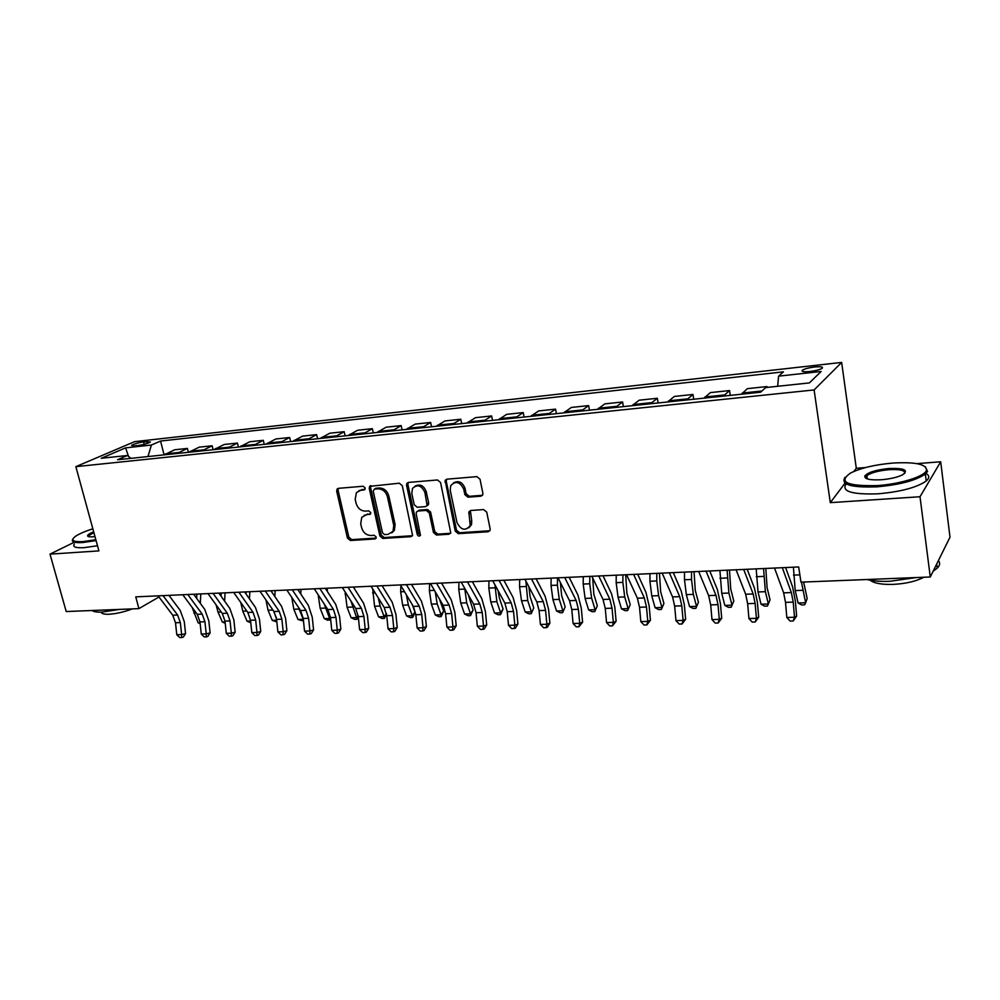 <?xml version="1.0" encoding="UTF-8"?>
<svg xmlns="http://www.w3.org/2000/svg" width="1000" height="1000" viewBox="0 0 1000 1000"><rect width="100%" height="100%" fill="white"/><g stroke="black" fill="none" stroke-linecap="round" stroke-linejoin="round"><path stroke-width="1.5" d="M365.225 487.975L363.162 486.25L338.387 488.338L337.113 489L336.688 491.163L347.438 538.075L350.337 540.513L375 538.95L376.225 537.013L374.175 535.288L370.95 535.5C366.312 535.288 363.2 532.675 361.6 527.638L360.712 523.725L361.737 517.375L366.3 514.8L370.538 513.975L370.75 512.6L368.688 510.875L365.462 511.112C360.812 510.95 357.688 508.325 356.087 503.263L355.188 499.312L356.413 492.6L360.763 490.238L364 489.963L365.225 487.975M814.65 366.987C808.925 367.713 804.887 368.762 802.525 370.125C801.012 371.6 803.462 372.062 809.862 371.512C815.6 370.788 819.663 369.738 822.05 368.375C823.538 366.875 821.075 366.413 814.65 366.987M480.863 496.188L482.775 494.712L482.863 493.225L480.012 479.2L476.863 476.637L446.887 479.175L445.15 480.35L455.25 531.112L458.312 533.65L488.137 531.763L490.087 530.188L490.138 528.862L486.725 512.137L483.6 509.562L470.725 510.487L468.862 511.887L470.238 525.575C465.438 531.25 461.025 530.25 457 522.575L450.238 490.275L450.7 485.675C455.675 480.55 460.025 481.712 463.738 489.188L464.862 494.625L467.975 497.188L480.863 496.188L482.5 495.25M845.05 483.137L830.3 502.65L920.013 496.737L930.275 576.987L950 537.188L940.688 461.788L916.862 463.625M830.3 502.65L814.112 389.938L75.85 466.662L134.575 441.662L841.65 362.425L814.112 389.938M73.888 542.413L50 554.138L98.9 550.9L75.85 466.662M50 554.138L66.213 611.538L138.912 608.625L158.975 596.987M930.275 576.987L800.975 582.15L798.675 566.962L135.75 596.862L138.912 608.625M402.3 485.688L399.288 483.2L369.613 486.362L369.25 488.45L379.875 535.988L382.812 538.45L410.95 536.663L412.6 535.588L402.3 485.688M408.4 482.425L437.5 479.963L440.575 482.5L450.775 532.95L448.975 534.25L436.5 535.037L433.475 532.525L429.275 512.925L426.25 510.412L418.05 511.012L416.413 512.075L416.2 513.875L420.462 535.35C419.212 536.587 418.125 536.263 417.188 534.388L406.55 485.337L406.838 483.375L408.4 482.425M134.162 445.938L138.338 445.475C143.85 444.65 147.863 443.488 150.387 442L143.588 441.887C138.1 442.725 134.1 443.888 131.575 445.375L134.162 445.938M130.963 458.338L127.338 455.5L117.587 459.75L760.537 392.212L765.775 387.55L809.375 382.912L821.15 371.475L778.587 376.15L783.438 371.85L160.55 441.05L151.387 445.037L147.975 456.55M127.338 455.5L101.25 458.275L125.6 447.863L151.387 445.037M920.013 496.737L940.688 461.788M865.525 467.562L856.287 468.263L841.65 362.425M164.1 454.862L160.55 441.05M188.363 452.312L187.375 448.425L174.7 449.775L164.175 454.85M213.125 449.712L212.15 445.775L199.2 447.163L188.825 452.262M238.412 447.05L237.438 443.075L224.225 444.487L213.988 449.625M264.237 444.338L263.275 440.325L249.775 441.763L239.688 446.925M290.625 441.575L289.662 437.5L275.875 438.975L265.95 444.162M317.575 438.738L316.625 434.625L302.538 436.138L292.787 441.35M345.125 435.85L344.188 431.688L329.787 433.225L320.225 438.462M373.3 432.887L372.362 428.675L357.638 430.25L348.263 435.513M402.088 429.862L401.175 425.6L386.112 427.212L376.95 432.5M431.55 426.775L430.637 422.463L415.238 424.1L406.287 429.425M461.675 423.6L460.788 419.237L445.025 420.925L436.3 426.275M492.512 420.363L491.637 415.95L475.5 417.675L467.025 423.038M524.075 417.05L523.212 412.575L506.7 414.338L498.475 419.738M556.4 413.65L555.538 409.125L538.638 410.938L530.688 416.362M589.487 410.175L588.65 405.6L571.337 407.45L563.675 412.887M623.4 406.613L622.575 401.975L604.837 403.875L597.475 409.338M658.138 402.962L657.337 398.263L639.15 400.213L632.112 405.7M693.75 399.225L692.975 394.462L674.338 396.45L667.625 401.975M730.275 395.387L729.513 390.562L710.4 392.6L704.05 398.15M767.125 387.413L766.988 386.562L747.387 388.663L741.413 394.225M187.375 448.425L176.925 453.512M212.15 445.775L201.838 450.9M237.438 443.075L227.288 448.225M263.275 440.325L253.275 445.5M289.662 437.5L279.837 442.7M316.625 434.625L306.975 439.85M344.188 431.688L334.725 436.938M372.362 428.675L363.1 433.963M401.175 425.6L392.125 430.913M430.637 422.463L421.812 427.788M460.788 419.237L452.188 424.6M491.637 415.95L483.288 421.337M523.212 412.575L515.125 417.987M555.538 409.125L547.737 414.562M588.65 405.6L581.138 411.05M622.575 401.975L615.375 407.463M657.337 398.263L650.475 403.775M692.975 394.462L686.45 400M729.513 390.562L723.363 396.112M766.988 386.562L765.888 387.537M777.663 386.287L778.587 376.15M128.537 456.45L125.6 447.863M856.287 468.263L853.888 471.438M365.125 489.162L358.862 490.7M364.212 515.312L370.675 513.713M338.413 488.338L338.1 490.337L348.837 537.188L351.725 539.625L376.175 538.062M370.962 485.588L370.637 487.625L381.238 535.087L384.175 537.55L412.512 535.725M374.462 489.1L373.212 491.1L382.525 532.888L384.588 534.612L388.025 534.388L393.025 531.3L393.762 525.45L387.425 496.737C385.812 491.587 382.638 488.95 377.9 488.812L374.462 489.1L375.838 488.275L374.387 489.113M391.737 532.875L394.363 530.4L395.112 524.562L393.762 525.45M375.838 488.275L379.275 487.987C384.012 488.113 387.188 490.75 388.8 495.9L395.112 524.562M417.825 511.037L419.375 510.138L427.562 509.538L430.588 512.05L434.775 531.613L437.8 534.125L450.613 533.275M408.25 482.438L407.9 484.5L418.5 533.475L420.513 535.225M424.9 492.45C421.55 485.375 417.413 484.025 412.488 488.4L411.788 493.5L414.225 504.738L417.238 507.25L425.438 506.637L427.113 505.525L424.9 492.45L426.225 491.6C423.725 485.45 419.975 483.638 414.988 486.175M427 505.737L428.438 504.65L428.638 502.887L427.312 503.75M426.225 491.6L428.638 502.887M453.438 482.912C458.6 480.238 462.463 482.038 465.025 488.338L466.138 493.762L469.25 496.312L482.113 495.312M468.825 527.812L471.5 524.663L471.725 520.75L470.462 521.663M470.35 510.55L471.725 520.75M446.637 479.212L446.262 481.287L456.525 530.2L459.588 532.737L489.837 530.75M200.775 593.938L200.35 603.4M200.175 623.7L198.137 622.812L192.087 607.337M198.137 622.812L200.075 622.75M196.637 598.325L196.875 594.113M163.012 595.638L177.6 615.037L180.35 622.587L181.637 634.587L185.562 633.612L184.288 621.65L180.175 610.363L168.962 595.363M158.125 595.862L172.738 615.225L175.5 622.75L176.775 634.725L181.637 634.587L181.7 637.525L179.762 637.575L176.775 634.725M185.562 633.612L183.275 637.125L181.7 637.525M225.062 592.837L224.625 601.175M225.212 623.275L222.338 622.013L218.025 612.075L216.125 604.9M222.338 622.013L225.075 621.925M221.05 596.163L221.225 593.013M250.775 622.75L247.05 621.2L242.775 611.15L240.738 602.438M247.05 621.2L250.6 621.075M245.95 593.875L246.062 591.888M249.85 591.725L249.475 598.9M276.85 621.912L272.262 620.363L268.038 610.212L265.95 599.938M272.262 620.363L276.675 620.225M276.363 617.788L273.512 610.9M271.388 591.45L271.413 590.75M275.15 590.575L274.862 596.538M187.775 594.525L202.213 614.138L204.938 621.763L206.225 633.9L210.1 632.913L208.825 620.825L204.75 609.412L193.65 594.25M182.775 594.75L197.25 614.325L199.988 621.925L201.275 634.038L206.225 633.9L206.25 636.862L204.262 636.912L201.275 634.038M210.1 632.913L207.8 636.462L206.25 636.862M213.062 593.375L227.338 613.225L230.05 620.925L231.337 633.188L235.162 632.188L233.875 619.975L229.838 608.45L218.863 593.112M207.963 593.612L222.275 613.4L224.988 621.1L226.275 633.325L231.337 633.188L231.312 636.188L229.288 636.237L226.275 633.325M235.162 632.188L232.838 635.775L231.312 636.188M238.888 592.212L253.012 612.275L255.688 620.075L256.975 632.463L260.738 631.462L259.45 619.113L255.463 607.45L244.613 591.95M233.675 592.45L247.825 612.475L250.512 620.237L251.812 632.612L256.975 632.463L256.9 635.487L254.838 635.55L251.812 632.612M260.738 631.462L258.412 635.087L256.9 635.487M303.5 621.05L298 619.513L293.825 609.25L291.75 597.375M298 619.513L303.225 619.338L298.4 607.25M300.988 589.412L300.775 594.012M303.4 620.075L303.312 619.225M265.287 591.025L279.225 611.325L281.875 619.2L283.175 631.725L286.875 630.712L285.587 618.225L281.637 606.45L270.925 590.763M259.962 591.263L273.938 611.512L276.588 619.375L277.887 631.875L283.175 631.725L283.038 634.788L280.925 634.837L277.887 631.875M286.875 630.712L284.525 634.375L283.038 634.788M92.85 528.787C84.688 531.413 78.8 534 75.175 536.55C70.45 540.388 73.062 542.075 83 541.6L95.85 539.738M96.075 540.588L82.713 542.537C74.162 543.013 70.9 541.812 72.925 538.95M94.975 536.575L92.725 536.8C89.325 537.025 87.6 536.663 87.575 535.725C87.775 534.675 89.812 533.362 93.675 531.788M119.537 609.4L101.925 612.112C96.9 612.288 93.625 611.75 92.1 610.5M132.387 608.888C124.025 612.025 116.163 613.812 108.787 614.25C104.025 614.388 101.463 613.675 101.137 612.137M97.487 545.737L84.125 547.663C75.575 548.112 72.312 546.888 74.325 543.987M88.1 536.45L88.95 536.138M93.9 532.638L88.8 535.6L88.612 536.638M892.738 463.062C874.788 464.675 860.675 468.025 850.425 473.1C837.975 482.088 846.912 486.25 877.225 485.588C899.9 484.137 924.175 476.662 926.388 470.562C926.975 464.288 915.763 461.788 892.738 463.062M925.288 466.662L927.537 471.425L925.337 474.025C915.95 480.487 899.887 484.75 877.15 486.825C851.012 487.788 840.325 484.588 845.075 477.238M888.988 468.5C904.388 468.025 908.938 470.125 902.613 474.8C897.362 477.337 890.238 478.988 881.237 479.762C869.85 480.3 864.375 479.05 864.8 476.012C867.812 472.362 875.875 469.862 888.988 468.5M904.7 473.45C905.35 470.375 900.088 469.125 888.925 469.7C878.487 470.688 871.137 472.675 866.9 475.65L865.925 476.838L866.25 478.488M916.413 577.537L889.912 581.287C880.763 581.613 873.1 581.025 866.9 579.513M923.812 577.238C916.2 581.312 905.938 583.7 893.05 584.388C881.6 584.675 873.975 583.275 870.15 580.2M926.012 473.438C929.55 475.5 929.613 478.025 926.225 480.988C916.85 487.512 900.812 491.788 878.1 493.812C851.8 494.688 841.15 491.375 846.137 483.862M938.388 560.6C940.35 562.9 939.963 565.425 937.237 568.162L933.15 571.188M330.637 619.35L327.85 620.262L324.3 618.65L320.163 608.275L318.15 594.725M324.3 618.65L329.625 618.475L324.263 604.05M327.375 588.225L327.238 591.325M329.975 620.188L329.625 618.475L330.45 617.438M292.262 589.8L306.012 610.337L308.637 618.3L309.925 630.962L313.575 629.938L312.275 617.325L308.375 605.413L297.812 589.55M286.825 590.05L300.613 610.538L303.238 618.488L304.538 631.112L309.925 630.962L309.75 634.062L307.587 634.125L304.538 631.112M313.575 629.938L311.212 633.65L309.75 634.062M358.325 616.962L356.875 619.325L354.7 619.388L351.15 617.762L347.075 607.275L345.138 591.925M351.15 617.762L356.587 617.575L350.913 600.975M354.325 587L354.263 588.45M356.875 619.325L356.587 617.575L358.15 615.55M319.837 588.562L333.387 609.338L335.975 617.388L337.275 630.188L340.85 629.163L339.562 616.413L335.7 604.362L325.288 588.312M314.275 588.812L327.863 609.538L330.462 617.575L331.763 630.35L337.275 630.188L337.038 633.325L334.837 633.387L331.763 630.35M340.85 629.163L338.475 632.913L337.038 633.325M386.512 614.025L384.363 618.438L382.137 618.5L378.587 616.85L374.562 606.25L372.7 588.913M378.587 616.85L384.137 616.663L380.138 606.038L378.288 597.925M384.363 618.438L384.137 616.663L386.438 613.6M348.038 587.288L361.375 608.312L363.925 616.45L365.225 629.4L368.738 628.362L367.438 615.475L363.625 603.288L353.387 587.05M342.35 587.55L355.725 608.513L358.288 616.638L359.588 629.562L365.225 629.4L364.938 632.562L362.688 632.625L359.588 629.562M368.738 628.362L366.337 632.15L364.938 632.562M412.262 604.625L414.975 612.038L413.512 616.038L412.438 617.525L410.175 617.6L406.613 615.925L402.663 605.2L400.662 591.812L400.875 585.662M406.613 615.925L412.3 615.737L408.35 604.987L406.388 594.825M412.438 617.525L412.3 615.737L414.975 612.038M376.875 585.988L389.988 607.263L392.512 615.5L393.812 628.587L397.238 627.55L395.938 614.513L392.188 602.188L382.113 585.75M371.062 586.25L384.212 607.475L386.737 615.688L388.038 628.75L393.812 628.587L393.45 631.8L391.15 631.862L388.038 628.75M397.238 627.55L394.825 631.375L393.45 631.8M439.438 598.95L443.688 611.05L441.15 616.6L438.825 616.675L435.275 614.975L431.375 604.125L429.387 590.588L429.613 583.612M435.275 614.975L441.075 614.788L437.2 603.913L435.2 591.675M441.15 616.6L441.075 614.788L443.688 611.05M406.388 584.663L419.25 606.188L421.737 614.525L423.038 627.762L426.388 626.712L425.087 613.525L421.388 601.062L411.5 584.425M400.425 584.925L413.338 606.413L415.838 614.725L417.137 627.925L423.038 627.762L422.625 631.013L420.262 631.075L417.137 627.925M426.388 626.712L423.963 630.575L422.625 631.013M468.2 594.55L473.05 610.037L470.5 615.65L468.125 615.725L464.575 614.012L460.737 603.038L458.775 589.35L458.963 582.288M464.575 614.012L470.513 613.812L466.7 602.812L464.75 588.413M470.5 615.65L470.513 613.812L473.05 610.037M436.575 583.3L449.188 605.1L451.637 613.525L452.938 626.912L456.2 625.85L454.9 612.525L451.262 599.913L441.575 583.075M430.475 583.575L443.15 605.312L445.6 613.725L446.9 627.087L452.938 626.912L452.45 630.2L450.037 630.262L446.9 627.087M456.2 625.85L453.762 629.775L452.45 630.2M498.062 590.588L499.35 597.9L503.062 609L500.5 614.675L498.075 614.75L494.525 613.025L490.775 601.925L488.825 588.075L488.988 580.925M494.525 613.025L500.6 612.825L496.863 601.688L494.975 584.9M500.5 614.675L500.6 612.825L503.062 609M467.475 581.9L479.825 603.975L482.225 612.5L483.525 626.05L486.7 624.975L485.412 611.487L481.825 598.725L472.35 581.675M461.238 582.188L473.638 604.2L476.05 612.712L477.35 626.225L483.525 626.05L482.975 629.375L480.513 629.438L477.35 626.225M486.7 624.975L484.25 628.938L482.975 629.375M528.85 586.7L530.125 596.712L533.763 607.95L531.2 613.688L528.725 613.763L525.175 612.013L521.5 600.775L519.562 586.763L519.7 579.55M525.175 612.013L531.388 611.8L527.725 600.538L525.9 581.05M531.2 613.688L533.763 607.95M499.125 580.475L511.175 602.825L513.538 611.462L514.837 625.163L517.925 624.087L516.625 610.438L513.112 597.525L503.85 580.262M492.738 580.763L504.85 603.062L507.212 611.675L508.512 625.35L514.837 625.163L514.212 628.525L511.688 628.6L508.512 625.35M517.925 624.087L515.45 628.088L514.212 628.525M560.4 582.55L561.613 595.5L565.175 606.862L562.612 612.663L560.075 612.75L556.525 610.975L552.925 599.6L551.013 585.425L551.138 578.125M556.525 610.975L562.888 610.763L559.3 599.362L557.388 585.163L557.513 577.837M562.612 612.663L565.175 606.862M531.525 579.012L543.275 601.65L545.588 610.388L546.888 624.263L549.875 623.175L548.575 609.362L545.138 596.287L536.112 578.8M524.987 579.312L536.8 601.888L539.113 610.6L540.425 624.438L546.888 624.263L546.188 627.663L543.6 627.737L540.425 624.438M549.875 623.175L547.388 627.225L546.188 627.663M592.675 577.95L593.85 594.25L597.325 605.763L594.75 611.625L592.15 611.712L588.612 609.913L585.1 598.413L583.2 584.062L583.3 576.675M588.612 609.913L595.125 609.7L591.625 598.162L589.738 583.787L589.825 576.388M594.75 611.625L597.325 605.763M564.725 577.513L576.15 600.45L578.413 609.3L579.712 623.325L582.6 622.238L581.3 608.263L577.925 595.025L569.163 577.312M558.025 577.812L569.513 600.688L571.788 609.513L573.088 623.513L579.712 623.325L578.938 626.775L576.287 626.85L573.088 623.513M582.6 622.238L578.938 626.775M625.675 574.763L626.85 592.975L630.225 604.625L627.65 610.562L625 610.65L621.462 608.825L618.038 597.175L616.163 582.663L616.237 575.188M621.462 608.825L628.125 608.612L624.725 596.938L622.85 582.388L622.913 574.888M627.65 610.562L630.225 604.625M598.75 575.975L609.825 599.212L612.038 608.175L613.337 622.375L616.112 621.275L614.812 607.125L611.525 593.725L603.013 575.788M591.875 576.287L603.025 599.462L605.25 608.4L606.55 622.575L613.337 622.375L612.475 625.875L609.763 625.95L606.55 622.575M616.112 621.275L612.475 625.875M659.45 573.237L660.638 591.675L663.925 603.462L661.35 609.475L658.625 609.562L655.1 607.712L651.775 595.925L649.925 581.237L649.963 573.663M655.1 607.712L661.925 607.487L658.612 595.675L656.775 580.938L656.8 573.362M661.35 609.475L663.925 603.462M633.625 574.4L644.338 597.95L646.488 607.025L647.788 621.4L650.438 620.288L649.15 605.962L645.95 592.4L637.712 574.225M626.575 574.725L637.375 598.2L639.525 607.25L640.825 621.6L647.788 621.4L646.838 624.938L644.062 625.013L640.825 621.6M650.438 620.288L646.838 624.938M694.05 571.675L695.25 590.337L698.438 602.275L695.85 608.35L693.062 608.45L689.55 606.575L686.325 594.637L684.5 579.763L684.513 572.112M689.55 606.575L696.538 606.35L693.337 594.375L691.513 579.462L691.525 571.788M695.85 608.35L698.438 602.275M669.375 572.788L679.712 596.65L681.8 605.837L683.1 620.4L685.625 619.275L684.338 604.775L681.225 591.038L673.288 572.612M662.163 573.112L672.562 596.912L674.663 606.075L675.962 620.612L683.1 620.4L682.062 623.987L679.212 624.062L675.962 620.612M685.625 619.275L682.062 623.987M729.5 570.075L730.725 588.962L733.787 601.062L731.213 607.212L728.35 607.3L724.837 605.413L721.737 593.325L719.912 570.513M724.837 605.413L732.013 605.175L728.913 593.05L727.1 570.188M731.213 607.212L733.787 601.062M706.062 571.138L715.975 595.325L718 604.637L719.3 619.375L721.7 618.25L720.413 603.562L717.4 589.65L709.775 570.975M698.65 571.475L708.65 595.6L710.688 604.875L711.988 619.587L719.3 619.375L718.162 623.013L715.25 623.088L711.988 619.587M721.7 618.25L718.162 623.013M765.825 568.438L767.075 587.562L770.025 599.812L768.363 603.975L765.387 591.688L763.562 568.538M761.025 604.212L768.363 603.975L767.45 606.038L764.513 606.138L761.025 604.212L758.025 591.962L756.2 568.875M743.688 569.438L753.175 593.962L755.138 603.4L756.425 618.325L758.688 617.188L757.4 602.312L754.488 588.212L747.2 569.288M736.087 569.788L745.662 594.237L747.638 603.65L748.925 618.538L756.425 618.325L755.2 622.013L752.2 622.087L748.925 618.538M758.688 617.188L755.2 622.013M803.625 582.05L807.175 598.538L805.638 602.737L801.475 582.137M798.1 602.987L805.638 602.737L804.587 604.837L801.587 604.938L798.1 602.987L795.225 590.588L793.4 567.2M782.312 567.7L791.35 592.562L793.225 602.125L794.513 617.25L796.625 616.1L795.35 601.038L792.55 586.75L785.612 567.55M774.513 568.05L783.637 592.85L785.525 602.375L786.812 617.475L794.513 617.25L793.188 620.988L790.113 621.062L786.812 617.475M796.625 616.1L793.188 620.988M178.363 452.512L165.625 453.85M203.263 449.888L190.25 451.262M228.688 447.212L215.4 448.612M254.65 444.475L241.075 445.9M281.188 441.675L267.312 443.137M308.3 438.812L294.125 440.312M336.025 435.887L321.538 437.425M364.375 432.9L349.55 434.462M393.363 429.85L378.212 431.45M423.025 426.725L407.512 428.363M453.375 423.525L437.5 425.2M484.438 420.25L468.188 421.962M516.237 416.9L499.6 418.65M548.8 413.462L531.775 415.262M582.175 409.95L564.725 411.788M616.362 406.35L598.475 408.225M651.413 402.65L633.075 404.588M687.337 398.862L668.538 400.85M724.2 394.975L704.912 397.013M761.9 391L742.225 393.075M144.225 444.338L143.588 441.887M148.188 443.1L147.75 441.425M362.163 489.412L360.763 490.238M370.588 513.888L369.525 514.562M367.675 513.938L366.3 514.8M376.112 538.212L375 538.95M351.725 539.625L350.337 540.513M348.837 537.188L347.438 538.075M338.1 490.337L336.688 491.163M365.025 489.363L364 489.963M412.275 535.75L410.95 536.663M384.175 537.55L382.812 538.45M381.238 535.087L379.875 535.988M370.637 487.625L369.25 488.45M388.8 495.9L387.425 496.737M379.275 487.987L377.9 488.812M450.262 533.325L448.975 534.25M437.8 534.125L436.5 535.037M434.775 531.613L433.475 532.525M430.588 512.05L429.275 512.925M427.562 509.538L426.25 510.412M419.375 510.138L418.05 511.012M418.5 533.475L417.188 534.388M407.9 484.5L406.55 485.337M469.25 496.312L467.975 497.188M466.138 493.762L464.862 494.625M465.025 488.338L463.738 489.188M470.025 512.513L468.762 513.4M489.375 530.837L488.137 531.763M459.588 532.737L458.312 533.65M456.525 530.2L455.25 531.112M446.262 481.287L444.95 482.125M193.775 612.975L196.188 612.888M177.6 615.037L172.738 615.225M180.35 622.587L175.5 622.75M218.025 612.075L221.225 611.962M242.775 611.15L246.8 611M268.038 610.212L272.913 610.037M202.213 614.138L197.25 614.325M204.938 621.763L199.988 621.925M227.338 613.225L222.275 613.4M230.05 620.925L224.988 621.1M253.012 612.275L247.825 612.475M255.688 620.075L250.512 620.237M293.825 609.25L299.05 609.062M279.225 611.325L273.938 611.512M281.875 619.2L276.588 619.375M320.163 608.275L325.5 608.075M306.012 610.337L300.613 610.538M308.637 618.3L303.238 618.488M347.075 607.275L352.525 607.062M345.05 594.175L346.538 594.113M333.387 609.338L327.863 609.538M335.975 617.388L330.462 617.575M374.562 606.25L380.138 606.038M372.55 593L375.175 592.9M361.375 608.312L355.725 608.513M363.925 616.45L358.288 616.638M402.663 605.2L408.35 604.987M400.662 591.812L404.475 591.65M389.988 607.263L384.212 607.475M392.512 615.5L386.737 615.688M431.375 604.125L437.2 603.913M429.387 590.588L434.45 590.375M419.25 606.188L413.338 606.413M421.737 614.525L415.838 614.725M460.737 603.038L466.7 602.812M458.775 589.35L464.725 589.087M449.188 605.1L443.15 605.312M451.637 613.525L445.6 613.725M490.775 601.925L496.863 601.688M488.825 588.075L494.913 587.812M479.825 603.975L473.638 604.2M482.225 612.5L476.05 612.712M521.5 600.775L527.725 600.538M519.562 586.763L525.788 586.5M511.175 602.825L504.85 603.062M513.538 611.462L507.212 611.675M552.925 599.6L559.3 599.362M551.013 585.425L557.388 585.163M543.275 601.65L536.8 601.888M545.588 610.388L539.113 610.6M585.1 598.413L591.625 598.162M583.2 584.062L589.738 583.787M576.15 600.45L569.513 600.688M578.413 609.3L571.788 609.513M618.038 597.175L624.725 596.938M616.163 582.663L622.85 582.388M609.825 599.212L603.025 599.462M612.038 608.175L605.25 608.4M651.775 595.925L658.612 595.675M649.925 581.237L656.775 580.938M644.338 597.95L637.375 598.2M646.488 607.025L639.525 607.25M686.325 594.637L693.337 594.375M684.5 579.763L691.513 579.462M679.712 596.65L672.562 596.912M681.8 605.837L674.663 606.075M721.737 593.325L728.913 593.05M719.938 578.263L727.125 577.95M715.975 595.325L708.65 595.6M718 604.637L710.688 604.875M758.025 591.962L765.387 591.688M756.25 576.725L763.625 576.4M753.175 593.962L745.662 594.237M755.138 603.4L747.638 603.65M795.225 590.588L802.788 590.3M793.487 575.138L799.875 574.862M791.35 592.562L783.637 592.85M793.225 602.125L785.525 602.375M802.712 371.475L802.525 370.125M338.212 488.363L337.113 489M370.9 485.6L369.613 486.362M394.363 530.4L393.025 531.3M428.438 504.65L427.113 505.525M408.188 482.55L406.838 483.375M471.5 524.663L470.238 525.575M470.125 511L468.862 511.887M446.45 479.513L445.15 480.35M88.8 535.6L89.113 536.75M88.488 536.237L87.575 535.725M926.225 480.988L925.337 474.025M866.9 475.65L867.337 478.913M937.237 568.162L936.712 563.987M865.925 476.838L864.8 476.012M926.388 470.562L927.537 471.425"/></g></svg>

